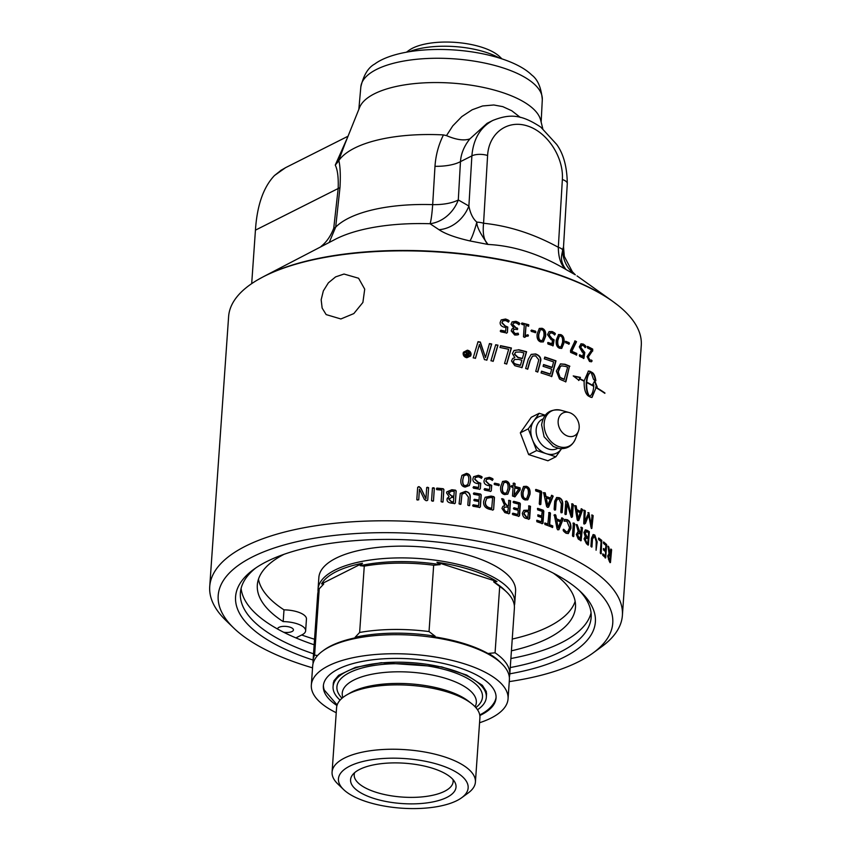 <?xml version="1.0" encoding="UTF-8"?>
<svg xmlns="http://www.w3.org/2000/svg" width="851" height="851" viewBox="0 0 851 851"><rect width="100%" height="100%" fill="white"/><g stroke="black" fill="none" stroke-linecap="round" stroke-linejoin="round"><path stroke-width="1.28" d="M544.268 372.025A206.836 79.079 4 0 1 550.352 374.046L551.671 369.164A206.836 79.079 -176 0 0 544.629 366.813A206.836 79.079 -176 0 0 543.076 366.324L543.566 364.536A206.836 79.079 4 0 1 544.768 364.919A206.836 79.079 4 0 1 552.15 367.387L553.597 361.941A206.836 79.079 -176 0 0 545.172 359.111A206.836 79.079 -176 0 0 544.289 358.824L544.778 357.037A206.836 79.079 4 0 1 545.3 357.207A206.836 79.079 4 0 1 555.99 360.845L551.82 376.493A206.836 79.079 -176 0 0 544.129 373.919A206.836 79.079 -176 0 0 541.066 372.951L541.555 371.164A206.836 79.079 4 0 1 544.268 372.025M209.729 586.552L228.611 316.604A206.836 79.079 4 0 1 257.715 279.841A206.836 79.079 4 0 1 551.225 272.501A206.836 79.079 4 0 1 617.56 304.998A206.836 79.079 4 0 1 641.271 345.463L622.389 615.411A206.836 79.079 -176 0 0 532.343 542.449A206.836 79.079 -176 0 0 322.072 524.822A206.836 79.079 -176 0 0 209.729 586.552A206.836 79.079 -176 0 0 225.941 620.496L233.695 627.995A197.762 75.611 4 0 1 290.446 543.257A197.762 75.611 4 0 1 526.663 553.373A197.762 75.611 4 0 1 592.892 653.111A197.762 75.611 4 0 1 509.26 681.608M281.575 169.923L274.49 175.519C263.406 187.188 257.055 205.399 255.438 230.153L251.694 283.628M535.949 490.995A206.836 79.079 -176 0 0 535.822 490.963L535.928 489.421A206.836 79.079 4 0 1 536.056 489.463A206.836 79.079 4 0 1 541.162 491.144L541.683 492.059L540.81 504.42L539.257 503.898L540.066 492.357A206.836 79.079 -176 0 0 535.949 490.995M535.556 490.091L535.651 489.57A206.261 78.866 4 0 1 540.821 491.304L541.342 492.218L540.481 504.579L539.683 504.643M340.879 318.965L326.156 314.593L322.146 308.094L321.167 299.786L323.348 290.893L328.38 282.83L335.602 276.883L344.017 274.043L358.59 278.245L364.717 289.159L362.888 302.456L353.825 313.583L340.879 318.965M416.799 499.739L417.66 487.389L418.564 486.666A206.836 79.079 4 0 1 419.192 486.708L420.894 488.144L425.936 498.622A206.836 79.079 4 0 1 425.968 498.622L426.691 487.506L428.606 487.655L427.745 499.962L426.894 500.675A206.836 79.079 -176 0 0 425.947 500.601L424.362 499.399L419.437 489.176L418.724 499.814L416.799 499.697L417.724 500.08M426.691 487.506L427.681 487.251M426.67 487.719L428.585 487.868L427.723 500.143L426.894 500.675M436.776 489.633L436.882 488.102A206.836 79.079 4 0 1 443.233 488.74L443.892 489.527L443.02 501.888L441.116 501.686L441.924 490.144A206.836 79.079 -176 0 0 436.776 489.633M436.435 488.836L436.829 488.314A206.261 78.866 4 0 1 443.169 488.953L443.818 489.74L442.956 502.037M442.988 501.994L442.041 502.111M459.061 503.856L460.274 493.378L465.423 491.357C468.699 491.878 470.305 493.814 470.241 497.154L469.667 505.441L468.72 505.622L467.816 505.154L468.38 497.08L465.199 492.857L462.008 494.091L460.934 504.122L459.061 503.856M469.539 505.622L468.72 505.622M460.838 504.292L459.976 504.313M513.6 502.771L513.696 501.303A206.836 79.079 4 0 1 519.801 502.93L520.365 503.824L519.535 515.727L518.865 516.28A206.836 79.079 -176 0 0 512.845 514.664L512.94 513.196A206.836 79.079 4 0 1 517.908 514.515L518.206 510.323A206.836 79.079 -176 0 0 513.951 509.185L514.047 507.749A206.836 79.079 4 0 1 518.302 508.887L518.642 504.111A206.836 79.079 -176 0 0 513.6 502.771M513.302 501.941L513.44 501.484A206.261 78.866 4 0 1 519.525 503.101L520.089 503.994L519.259 515.897L518.589 516.451M512.557 513.823L512.685 513.366A206.261 78.866 4 0 1 517.642 514.685L517.908 514.515M513.664 508.355L513.791 507.93A206.261 78.866 4 0 1 518.036 509.058L518.302 508.887M526.333 518.419C524.205 518.195 522.865 516.483 522.312 513.259L523.833 510.345L527.163 510.217A206.836 79.079 4 0 1 528.545 510.632L528.886 505.824L530.503 506.324L529.641 518.631L528.95 519.206A206.836 79.079 -176 0 0 526.333 518.419M528.886 505.824L530.194 506.483L529.333 518.802L528.641 519.365M465.189 487.091C461.827 486.527 460.402 484.017 460.923 479.56L461.944 475.379L466.433 473.39C469.773 473.964 471.177 476.486 470.656 480.953L469.401 485.495L465.189 487.091M488.251 485.559C485.251 484.857 483.836 483.294 483.996 480.858L484.953 478.368L489.399 477.347C492.516 478.368 493.644 479.124 492.793 479.624L492.431 480.283L489.357 478.815L486.57 479.39L485.932 481.049L489.219 484.315L491.697 485.347L491.314 490.793L490.644 491.325A206.836 79.079 -176 0 0 484.613 490.155L484.708 488.602A206.836 79.079 4 0 1 489.57 489.548L489.836 485.793L488.251 485.559M492.793 479.624L492.431 480.283M486.485 479.496L485.751 481.251L489.027 484.506L491.495 485.538L491.314 490.793L490.644 491.325M484.272 489.304L484.527 488.793A206.261 78.866 4 0 1 489.378 489.74L489.57 489.548M489.442 343.581A206.836 79.079 4 0 1 491.697 343.985L486.921 360.047A206.836 79.079 -176 0 0 484.453 359.633L479.453 344.474L475.507 358.197A206.836 79.079 -176 0 0 473.209 357.856L478.028 341.687A206.836 79.079 4 0 1 480.379 342.059L485.485 357.537L489.442 343.581M500.526 345.676A206.836 79.079 4 0 1 511.419 348.006L506.77 363.941A206.836 79.079 -176 0 0 504.537 363.462L508.675 349.314A206.836 79.079 -176 0 0 499.994 347.485L500.526 345.676M540.183 363.366L537.811 371.961A206.836 79.079 -176 0 0 535.747 371.344L538.8 359.835L535.587 355.835L532.577 356.112L530.258 360.388L527.79 369.089A206.836 79.079 -176 0 0 525.663 368.515L528.301 359.228L531.215 354.378L535.609 353.952C539.247 355.25 540.991 357.42 540.821 360.473L537.513 372.121M504.377 327.22C501.409 326.507 500.005 324.922 500.154 322.476L501.207 319.902L505.515 319.019C508.6 320.072 509.717 320.838 508.877 321.327L508.515 321.986L505.473 320.497L502.771 320.976L502.079 322.699L505.334 325.997L507.781 327.05L507.398 332.486L506.739 333.018A206.836 79.079 -176 0 0 500.76 331.794L500.856 330.241A206.836 79.079 4 0 1 505.675 331.23L505.941 327.475L504.377 327.22M508.877 321.327L508.515 321.986M502.675 321.082L501.877 322.891L505.132 326.188L507.568 327.241L507.398 332.486L506.739 333.018M500.42 330.943L500.665 330.433A206.261 78.866 4 0 1 505.473 331.411L505.675 331.23M521.95 324.422L522.057 322.997A206.836 79.079 4 0 1 528.769 324.731L528.662 326.146A206.836 79.079 -176 0 0 526.003 325.454L525.29 335.613L527.875 334.72L528.428 335.422L524.259 337.241L523.471 336.741L524.29 325.008A206.836 79.079 -176 0 0 521.95 324.422M521.652 323.614L521.801 323.178A206.261 78.866 4 0 1 528.503 324.901L528.397 326.327M526.003 325.454L525.035 335.783L527.599 334.9L528.428 335.422L528.088 336.113M525.003 337.304L524.259 337.241M540.789 341.964C537.875 341.017 536.662 338.326 537.151 333.89L539.343 328.422L542.013 328.295C544.885 329.263 546.076 331.964 545.576 336.4L543.353 341.889L540.789 341.964M531.471 331.475L531.567 330.06A206.836 79.079 4 0 1 535.609 331.199L535.513 332.613A206.836 79.079 -176 0 0 531.471 331.475M531.173 330.677L531.29 330.241A206.261 78.866 4 0 1 535.322 331.369L535.226 332.773M535.907 332.007L535.513 332.613M513.706 329.645L512.876 331.252L514.887 333.805L517.908 333.369L518.376 333.954C519.11 334.709 517.876 335.06 514.674 334.996L511.196 330.869L512.153 328.731L513.908 328.167L511.025 324.284L512.142 321.869L515.972 321.327C519.131 322.561 520.291 323.465 519.44 324.029L519.11 324.625L515.812 322.774L513.515 323.093L512.845 324.508L516.089 327.795A206.836 79.079 4 0 1 517.376 328.092L517.302 329.497A206.836 79.079 -176 0 0 516.163 329.231L513.813 329.55L513.1 331.06L515.121 333.613L518.142 333.177L518.099 334.677M512.036 321.965L515.738 321.508C518.897 322.742 520.046 323.646 519.195 324.22L519.11 324.625M513.408 323.189L512.621 324.699L515.844 327.975A206.261 78.866 4 0 1 517.131 328.273L517.759 328.911L517.302 329.497M513.908 328.167L512.047 328.826M518.599 349.697A206.836 79.079 4 0 1 526.588 351.729L522.078 367.579A206.836 79.079 -176 0 0 516.897 366.281L514.781 365.653L511.494 360.962L512.717 358.441L514.834 357.654L512.398 353.601L514.068 350.463L518.355 349.878A206.261 78.866 4 0 1 526.322 351.91L521.812 367.749M495.707 344.729A206.836 79.079 4 0 1 497.984 345.166L493.24 361.196A206.836 79.079 -176 0 0 490.953 360.771L495.707 344.729M471.114 354.505L470.677 355.963L466.859 357.728C464.465 357.197 463.21 355.771 463.114 353.442L463.423 352.229L467.38 350.197C469.795 350.75 471.039 352.186 471.114 354.505L470.614 356.069M525.141 499.962C522.174 499.037 520.94 496.356 521.429 491.921L523.578 486.474L526.354 486.293C529.279 487.229 530.492 489.921 529.992 494.357L527.801 499.824L525.141 499.962M514.919 496.814L512.483 496.005L513.079 487.474A206.836 79.079 -176 0 0 511.611 487.112L511.717 485.644A206.836 79.079 4 0 1 513.174 486.017L513.376 483.208L514.27 483.123L515.078 483.655L514.887 486.453A206.836 79.079 4 0 1 520.089 487.846L520.163 489.814L515.004 496.771M511.291 486.283L511.462 485.825A206.261 78.866 4 0 1 512.919 486.198L513.174 486.017M513.376 483.208L514.823 483.825L514.621 486.634A206.261 78.866 4 0 1 519.812 488.017L519.887 489.985L514.802 496.899M504.654 494.591C501.505 493.793 500.186 491.165 500.696 486.729L502.59 481.464L505.888 480.911C508.994 481.73 510.292 484.368 509.781 488.814L507.792 494.144L504.654 494.591M494.612 484.602L494.708 483.187A206.836 79.079 4 0 1 499.026 484.123L498.931 485.527A206.836 79.079 -176 0 0 494.612 484.602M494.293 483.815L494.505 483.379A206.261 78.866 4 0 1 498.814 484.304L498.718 485.719M499.356 484.91L498.931 485.527M477.23 483.528C474.188 482.9 472.741 481.358 472.89 478.922L473.645 476.698L478.39 475.305C481.56 476.262 482.719 476.996 481.847 477.517L481.485 478.177L478.347 476.783L475.369 477.581L474.869 479.081L478.219 482.272L480.741 483.251L480.358 488.687L479.677 489.24A206.836 79.079 -176 0 0 473.539 488.197L473.635 486.644A206.836 79.079 4 0 1 478.581 487.485L478.847 483.73L477.23 483.528M481.847 477.517L481.485 478.177M475.294 477.688L474.709 479.283L478.06 482.474L480.57 483.453L480.358 488.687L479.677 489.24M473.177 487.357L473.486 486.846A206.261 78.866 4 0 1 478.422 487.687L478.581 487.485M501.994 499.484L501.824 498.675L503.707 499.207L504.707 502.633L507.27 505.728A206.836 79.079 4 0 1 508.43 506.015L508.824 500.335L510.547 500.771L509.685 513.132L508.994 513.685A206.836 79.079 -176 0 0 506.228 513.004L504.824 512.579L501.941 508.409L502.93 506.324L504.717 505.654L501.994 499.484M501.824 498.675L503.473 499.399L504.473 502.813L507.026 505.909A206.261 78.866 4 0 1 508.185 506.196L508.43 506.015M508.824 500.335L510.292 500.941L509.43 513.313L508.749 513.866M489.868 509.366C485.389 508.313 483.304 505.717 483.602 501.579L485.176 497.25L490.995 496.059A206.836 79.079 4 0 1 493.857 496.654L494.463 497.516L493.633 509.419L492.92 510.004A206.836 79.079 -176 0 0 489.868 509.366M485.081 497.346L490.793 496.25A206.261 78.866 4 0 1 493.654 496.846L494.261 497.697L493.633 509.419L492.92 510.004M473.847 494.388L473.954 492.91A206.836 79.079 4 0 1 480.602 494.069L481.23 494.91L480.389 506.813L479.666 507.409A206.836 79.079 -176 0 0 473.092 506.271L473.199 504.792A206.836 79.079 4 0 1 478.613 505.728L478.9 501.537A206.836 79.079 -176 0 0 474.262 500.728L474.369 499.303A206.836 79.079 4 0 1 479.007 500.101L479.336 495.335A206.836 79.079 -176 0 0 473.847 494.388M473.518 493.58L473.794 493.112A206.261 78.866 4 0 1 480.432 494.261L481.049 495.101L480.219 507.015L479.496 507.611M480.219 507.015L479.666 507.409M472.784 505.451L473.05 504.994A206.261 78.866 4 0 1 478.443 505.93L478.613 505.728M473.954 499.931L474.209 499.494A206.261 78.866 4 0 1 478.836 500.303L479.007 500.101M447.041 499.207L449.137 496.59L446.562 492.952L446.775 491.899L451.817 489.719A206.836 79.079 4 0 1 455.54 490.187L456.179 490.995L455.349 502.898L454.604 503.526A206.836 79.079 -176 0 0 451.37 503.122C448.243 502.686 446.807 501.377 447.041 499.207L447.243 498.271M446.743 492.006L451.721 489.921A206.261 78.866 4 0 1 455.434 490.389L456.083 491.197L455.349 502.898L454.604 503.526M431.553 500.782L432.446 487.974L433.414 487.729L434.361 488.134L433.467 500.952L431.553 500.782M432.446 487.974L433.414 487.729M433.457 501.005L432.478 501.196M432.404 488.187L434.318 488.346L433.425 501.058M449.147 498.558L448.924 499.463L451.466 501.888A206.261 78.866 4 0 1 453.423 502.143L453.828 497.612A206.836 79.079 -176 0 0 451.679 497.346L449.009 499.25L451.562 501.686A206.836 79.079 4 0 1 453.519 501.93M449.105 498.654L448.924 499.463M448.679 492.484L448.488 493.293L451.562 496.122A206.261 78.866 4 0 1 453.828 496.41L454.253 491.495A206.836 79.079 -176 0 0 451.498 491.155L448.562 493.091L451.658 495.92A206.836 79.079 4 0 1 453.923 496.207M448.637 492.591L448.488 493.293M447.2 498.378L449.137 496.59M455.242 503.111L454.498 503.739M473.794 500.133L474.209 499.494M472.635 505.654L473.05 504.994M473.369 493.782L473.794 493.112M486.687 498.399L485.336 502.069C484.974 505.175 486.485 507.185 489.878 508.111A206.261 78.866 4 0 1 491.697 508.483L492.623 497.909A206.836 79.079 -176 0 0 490.772 497.527L486.783 498.303L485.517 501.867C485.155 504.973 486.676 506.994 490.08 507.919A206.836 79.079 4 0 1 491.899 508.292M493.431 509.611L492.718 510.185M504.335 507.377L503.569 508.845L504.92 511.302L506.302 511.781A206.261 78.866 4 0 1 507.76 512.132L508.324 507.451A206.836 79.079 -176 0 0 506.632 507.036L504.452 507.281L503.803 508.664L505.154 511.121L506.547 511.6A206.836 79.079 4 0 1 508.015 511.962M502.813 506.409L504.717 505.654M508.579 500.516L509.451 500.399M501.601 498.856L502.558 498.75M537.704 515.004A206.261 78.866 4 0 1 541.566 516.323L542.236 511.398A206.836 79.079 -176 0 0 537.609 509.823L537.715 508.355A206.836 79.079 4 0 1 543.31 510.26L543.821 511.174L542.991 523.088L542.374 523.61A206.836 79.079 -176 0 0 536.843 521.716L536.949 520.248A206.836 79.079 4 0 1 541.502 521.791L541.8 517.599A206.836 79.079 -176 0 0 537.896 516.27L537.992 514.834A206.836 79.079 4 0 1 541.896 516.163M536.673 520.418A206.261 78.866 4 0 1 541.172 521.95L541.502 521.791M537.417 508.526A206.261 78.866 4 0 1 542.959 510.419L543.481 511.334L542.64 523.237L542.034 523.759M563.277 529.396L565.819 531.864L567.436 531.949M564.479 519.493L566.798 519.801C569.479 521.12 570.723 523.993 570.51 528.428L568.106 533.598M564.149 521.237L564.681 519.418L567.202 519.684C569.893 521.003 571.138 523.876 570.925 528.311L568.319 533.545L566.085 533.279C563.692 531.524 562.788 530.407 563.373 529.939L563.681 529.269L566.223 531.737L567.649 531.907L569.553 527.748L566.926 521.174L564.607 521.131M563.373 529.939L563.5 529.322M585.85 537.906L586.882 538.045L585.254 539.374L586.69 542.427A206.836 79.079 4 0 1 587.828 543.129L588.126 538.811A206.836 79.079 -176 0 0 586.882 538.045M586.424 538.14L584.797 539.481L586.233 542.523A206.261 78.866 4 0 1 587.36 543.225L587.828 543.129M585.807 531.556L586.956 531.715L585.169 533.003L586.913 536.598A206.836 79.079 4 0 1 588.232 537.396L588.562 532.694A206.836 79.079 -176 0 0 586.956 531.715M586.499 531.811L584.711 533.109L586.456 536.694A206.261 78.866 4 0 1 587.764 537.492L588.232 537.396M585.201 529.95L586.722 530.428A206.261 78.866 4 0 1 588.871 531.747L587.935 545.087M585.275 536.726L583.967 532.418L585.414 529.886L587.19 530.333A206.836 79.079 4 0 1 589.339 531.652L588.403 544.991A206.836 79.079 -176 0 0 586.541 543.842L584.073 538.874L585.148 536.758M598.508 538.343A206.261 78.866 4 0 1 601.253 540.47L600.668 553.693M598.615 539.598L598.721 538.055A206.836 79.079 4 0 1 601.753 540.396L601.168 553.735L600.274 553.033L601.083 541.491A206.836 79.079 -176 0 0 598.615 539.598M598.476 538.683L598.593 538.077M473.028 487.559L473.486 486.846M480.187 488.889L479.507 489.442M473.571 476.794L478.23 475.507C481.4 476.464 482.549 477.198 481.677 477.709L481.315 478.368M494.091 484.006L494.505 483.379M503.781 482.74L502.271 487.208C501.952 491.016 502.728 493.059 504.622 493.346L506.462 492.974M505.675 482.347L503.898 482.634L502.505 487.017C502.175 490.825 502.962 492.867 504.856 493.154L506.59 492.889L508.004 488.495C508.334 484.687 507.558 482.634 505.675 482.347M502.484 481.56L505.654 481.092C508.749 481.911 510.036 484.549 509.536 488.995L507.675 494.229M514.781 487.921L514.27 495.239A206.836 79.079 4 0 1 514.291 495.25L518.897 489.006A206.836 79.079 -176 0 0 514.781 487.921L514.036 495.431A206.261 78.866 4 0 0 514.015 495.42M513.121 483.389L514.015 483.294M511.036 486.464L511.462 485.825M524.514 487.91L522.854 492.452C522.535 496.261 523.259 498.335 525.046 498.697L526.62 498.526M526.152 487.719L524.652 487.825L523.142 492.282C522.822 496.09 523.546 498.175 525.333 498.526L526.769 498.452L528.322 493.974C528.652 490.165 527.918 488.08 526.152 487.719M523.439 486.57L526.067 486.464C528.982 487.389 530.184 490.08 529.684 494.527L527.641 499.909M557.288 499.111L555.767 501.835L555.203 510.004L554.458 510.047M556.501 497.548L558.83 497.824C561.298 498.867 562.468 501.079 562.351 504.452L561.777 512.727L561.064 512.77M554.139 509.302L554.714 501.143L556.682 497.473L559.213 497.686C561.692 498.739 562.862 500.952 562.745 504.313L562.171 512.6L560.788 512.015L561.352 503.941L559.022 499.165L557.469 499.026L556.15 501.696L555.575 509.866L554.139 509.302M587.86 512.642L588.935 513.291L590.839 526.673A206.261 78.866 4 0 1 590.849 526.673L592.126 514.961L593.179 515.642L591.828 528.439A206.836 79.079 -176 0 0 591.179 528.014L588.658 515.227A206.836 79.079 -176 0 0 588.626 515.206L584.999 523.461L584.041 524.056M591.658 515.057L592.7 515.738L591.36 528.524M583.712 510.27L584.871 510.93L584.052 522.546A206.261 78.866 4 0 1 584.073 522.557L588.881 512.589L591.307 526.578A206.836 79.079 4 0 1 591.317 526.578M588.626 515.206L585.456 523.365L584.499 523.961A206.836 79.079 -176 0 0 583.754 523.535L584.169 510.164L585.318 510.823L584.509 522.44A206.836 79.079 4 0 1 584.52 522.45L584.052 522.546M468.082 355.527L468.167 354.303A206.836 79.079 -176 0 0 467.327 354.186L466.231 354.665L467.295 355.42A206.836 79.079 4 0 1 468.082 355.527L467.976 355.729A206.261 78.866 4 0 0 467.188 355.622L467.295 355.42M467.22 354.388L466.125 354.867L467.188 355.622M468.316 352.24A206.261 78.866 4 0 1 468.912 352.325L468.646 356.154M465.529 351.867A206.261 78.866 4 0 1 466.157 351.952L467.688 353.899A206.261 78.866 4 0 1 468.103 353.952L468.327 352.016A206.836 79.079 4 0 1 469.018 352.112L468.741 356.165A206.836 79.079 -176 0 0 467.263 355.963L465.582 354.25M465.38 354.835L466.805 353.644L465.401 351.633A206.836 79.079 4 0 1 466.252 351.74L467.805 353.686A206.836 79.079 4 0 1 468.21 353.739M465.486 354.622L466.805 353.644M463.997 352.601L463.678 353.729L466.795 357.303L470.039 355.718M463.678 353.729L466.901 357.101L470.092 355.612L470.454 354.41L467.337 350.814L463.774 353.516L463.944 352.708M463.38 352.335L467.273 350.399C469.678 350.952 470.922 352.388 470.997 354.707M495.644 344.942A206.261 78.866 4 0 1 497.792 345.357L493.059 361.388M520.44 365.228L521.876 360.25A206.836 79.079 -176 0 0 518.419 359.377L514.398 359.548L513.568 361.313C513.249 362.728 514.323 363.728 516.802 364.324A206.836 79.079 4 0 1 520.44 365.228L520.184 365.409A206.261 78.866 4 0 0 516.557 364.505L516.802 364.324M514.281 359.643L513.334 361.494C513.015 362.909 514.089 363.92 516.557 364.505M522.386 358.452L523.939 352.974A206.836 79.079 -176 0 0 520.131 352.006L515.674 352.133L514.653 354.112L518.078 357.367A206.836 79.079 4 0 1 522.386 358.452L522.131 358.622A206.261 78.866 4 0 0 517.833 357.548L518.078 357.367M515.557 352.229L514.408 354.293L517.833 357.548M513.961 350.548L518.355 349.878M512.61 358.526L514.834 357.654M544.714 357.282A206.261 78.866 4 0 1 555.639 360.994L551.48 376.653M543.502 364.771A206.261 78.866 4 0 1 551.81 367.536L552.15 367.387M541.491 371.408A206.261 78.866 4 0 1 550.023 374.206L550.352 374.046M561.224 365.962L559.915 366.866L557.905 372.068L559.692 377.418L561.756 378.482A206.261 78.866 4 0 1 564.17 379.429L567.628 367.249A206.836 79.079 -176 0 0 565.49 366.387L561.511 365.845M561.586 365.813L560.277 366.717L558.267 371.919L560.054 377.27L562.128 378.333A206.836 79.079 4 0 1 564.543 379.291M560.352 363.962L564.638 364.388A206.261 78.866 4 0 1 569.457 366.345L565.511 381.918M569.457 366.345L565.894 381.78A206.836 79.079 -176 0 0 561.788 380.152L559.511 379.014L556.352 371.11L560.522 363.877L565.011 364.249A206.836 79.079 4 0 1 569.851 366.217M518.142 334.135L517.961 334.762M517.514 329.103L517.057 329.677M519.195 324.22L518.865 324.805M530.896 330.848L531.29 330.241M540.225 329.89L538.534 334.443C538.215 338.241 538.938 340.326 540.683 340.698L542.204 340.57M541.8 329.731L540.364 329.794L538.832 334.273C538.513 338.07 539.236 340.166 540.991 340.538L542.364 340.496L543.938 336.007C544.257 332.198 543.544 330.103 541.8 329.731M539.204 328.507L541.704 328.465C544.566 329.422 545.757 332.124 545.257 336.57L543.193 341.964M565.394 341.474A206.261 78.866 4 0 1 568.787 342.836L568.691 344.24M565.585 342.708L565.681 341.304A206.836 79.079 4 0 1 569.17 342.698L569.074 344.102A206.836 79.079 -176 0 0 565.585 342.708M569.425 343.527L569.074 344.102M579.425 354.984A206.261 78.866 4 0 1 582.765 356.569L583.446 352.697L582.318 352.229L579.308 346.857L581.073 343.793L583.307 344.102C585.52 345.58 586.307 346.506 585.69 346.889L585.424 347.495L583.243 345.58L581.807 345.346L580.722 347.336L584.786 352.516L583.914 358.399A206.836 79.079 -176 0 0 579.584 356.335L579.68 354.782A206.836 79.079 4 0 1 583.19 356.441M581.616 345.421L580.308 347.463L584.36 352.633L583.499 358.526M580.871 343.857L582.882 344.219C585.094 345.697 585.882 346.623 585.265 347.006L584.999 347.623M579.35 355.431L579.499 354.846M585.69 346.889L585.424 347.495M589.02 396.258L589.466 396.14C591.753 395.47 593.19 392.215 593.753 386.365A206.836 79.079 -176 0 0 586.679 382.514L586.254 382.631C586.02 388.662 586.945 393.205 589.02 396.258L589.403 396.162M586.679 382.514C586.456 388.556 587.381 393.098 589.466 396.14L589.211 396.215M579.382 378.833L579.797 378.716A206.836 79.079 4 0 1 584.18 380.844L583.754 380.961A206.261 78.866 -176 0 0 579.382 378.833L580.01 377.525L574.202 376.472M578.595 380.471L579.648 379.025L579.01 380.344L573.223 375.919L580.425 377.397L579.797 378.716M591.796 397.47L596.062 387.705L592.03 397.438L590.637 397.215A206.836 79.079 -176 0 0 588.211 395.896C585.35 393.651 583.988 388.769 584.148 381.227A206.836 79.079 -176 0 0 579.648 379.025M600.317 390.332A206.261 78.866 -176 0 0 595.626 387.428L596.136 386.29L596.083 387.333A206.836 79.079 4 0 1 604.944 393.002L604.827 393.322A206.836 79.079 -176 0 0 596.062 387.705M596.742 387.024L594.37 381.025M593.785 385.992L593.328 386.088A206.261 78.866 -176 0 0 586.275 382.248C586.882 376.387 588.349 373.11 590.69 372.43L591.126 372.323C588.786 373.004 587.318 376.27 586.711 382.131A206.836 79.079 4 0 1 593.785 385.992L593.828 384.95A206.836 79.079 -176 0 0 592.721 384.312L594.817 380.918L597.2 386.928A206.836 79.079 -176 0 0 596.136 386.29M595.402 380.812C594.775 376.493 593.615 373.78 591.913 372.685A206.261 78.866 -176 0 0 589.498 371.366L588.222 371.132M584.18 380.844L588.445 371.068L589.934 371.259A206.836 79.079 4 0 1 592.36 372.578C594.062 373.674 595.232 376.387 595.86 380.716A206.836 79.079 -176 0 0 593.541 379.365L591.126 372.323M587.371 346.644A206.261 78.866 4 0 1 592.264 349.218L592.243 351.186L590.254 352.952L587.935 357.08L589.339 360.069L591.519 360.101L591.222 361.803M592.243 351.186L588.371 356.963L589.775 359.962L591.115 360.186M591.519 360.09L592.126 360.898L591.456 361.771L589.52 361.462L587.073 356.601L591.562 350.059A206.836 79.079 -176 0 0 587.53 347.963L587.637 346.442A206.836 79.079 4 0 1 592.711 349.112L592.69 351.08M587.307 347.07L587.424 346.506M574.67 341.028L576.138 341.804L571.436 351.431A206.261 78.866 4 0 1 576.382 353.58L576.276 355.144M570.627 352.399L570.521 350.378L575.074 340.9L576.531 341.676L571.819 351.293A206.836 79.079 4 0 1 576.787 353.452L576.67 355.016A206.836 79.079 -176 0 0 570.627 352.399M559.224 336.092L557.479 340.645C557.16 344.442 557.82 346.559 559.437 346.995L560.766 346.963M560.596 336.039L559.394 335.996L557.83 340.485C557.511 344.293 558.171 346.41 559.788 346.846L560.947 346.91L562.532 342.41C562.851 338.602 562.203 336.485 560.596 336.039M558.394 334.613L560.437 334.762C563.075 335.826 564.16 338.581 563.67 343.017L561.564 348.453M559.596 348.272C556.905 347.219 555.799 344.474 556.267 340.049L558.564 334.528L560.798 334.613C563.436 335.688 564.521 338.443 564.043 342.868L561.756 348.389L559.596 348.272M547.778 342.645A206.261 78.866 4 0 1 551.916 344.027L552.512 340.123L551.15 339.74L547.512 334.603L549.172 331.592L552.225 331.582C554.884 332.89 555.852 333.762 555.107 334.188L554.799 334.815L552.171 333.06L550.246 333.007L549.193 334.986L552.001 338.581L554.118 339.847L553.15 345.761A206.836 79.079 -176 0 0 547.97 344.027L548.065 342.474A206.836 79.079 4 0 1 552.256 343.868M550.086 333.103L548.863 335.145L551.671 338.741L553.778 339.996L552.81 345.921M549.012 331.667L551.884 331.73C554.544 333.049 555.512 333.911 554.767 334.337L554.458 334.964M547.672 343.144L547.799 342.602M555.107 334.188L554.799 334.815M528.163 335.592L527.822 336.283M521.397 323.795L521.801 323.178M500.228 331.135L500.665 330.433M507.185 332.677L506.526 333.209M501.122 319.997L505.313 319.21C508.387 320.253 509.504 321.029 508.664 321.518L508.302 322.167M531.077 354.463L535.322 354.122C538.949 355.41 540.683 357.59 540.523 360.643L539.874 363.526M532.439 356.197L529.971 360.558L527.524 369.26M500.462 345.889A206.261 78.866 4 0 1 511.185 348.187L506.547 364.132M489.378 343.793A206.261 78.866 4 0 1 491.527 344.176L486.761 360.25M477.964 341.9A206.261 78.866 4 0 1 480.241 342.262L485.485 357.537M479.453 344.474L475.369 358.399M576.978 511.121L578.137 518.61A206.836 79.079 4 0 1 578.137 518.621L580.18 512.791A206.836 79.079 -176 0 0 576.978 511.121L577.701 518.727M581.095 508.855L582.222 509.823L578.34 520.578L577.531 520.546M574.446 505.739L575.755 506.005L576.318 509.653A206.261 78.866 4 0 1 580.137 511.653L581.541 508.749L582.669 509.717L578.786 520.472L577.967 520.429L577.159 519.621L574.872 505.622L576.18 505.888L576.755 509.536A206.836 79.079 4 0 1 580.584 511.547M565.351 501.579L566 501.079A206.261 78.866 4 0 1 566.436 501.282L567.606 503.164L570.83 515.089A206.261 78.866 4 0 1 570.84 515.1L572 503.845L573.297 504.462L572.436 516.78L571.84 517.28A206.836 79.079 -176 0 0 571.212 516.982L566.968 503.728L565.841 514.493L565.128 514.515M571.585 503.962L572.872 504.59L571.425 517.408M566.968 503.728L566.245 514.366L564.894 513.759L565.755 501.452L566.404 500.952A206.836 79.079 4 0 1 566.84 501.143L568.011 503.037L571.244 514.961A206.836 79.079 4 0 1 571.266 514.972M572 503.845L572.68 503.824M546.257 497.952L547.767 505.334A206.836 79.079 4 0 1 547.778 505.334L550.193 499.399A206.836 79.079 -176 0 0 546.257 497.952L547.427 505.483A206.261 78.866 4 0 1 547.427 505.483M551.427 495.42L552.831 496.303L548.235 507.281L547.246 507.302M543.289 492.793L544.874 492.963L545.608 496.558A206.261 78.866 4 0 1 550.299 498.271L551.788 495.271L553.193 496.154L548.597 507.132L547.597 507.153L546.597 506.409L543.619 492.644L545.214 492.814L545.959 496.399A206.836 79.079 4 0 1 550.65 498.122M548.235 507.281L547.597 507.153M484.091 489.506L484.527 488.793M491.112 490.984L490.442 491.516M484.868 478.464L489.208 477.539C492.314 478.56 493.442 479.315 492.591 479.815L492.24 480.475M463.678 476.06L462.731 479.921C462.401 483.73 463.252 485.708 465.263 485.847L467.742 484.73M466.22 474.826L463.731 475.954L462.848 479.719C462.529 483.528 463.37 485.506 465.391 485.644L467.816 484.623L468.752 480.772C469.082 476.954 468.241 474.975 466.22 474.826M461.891 475.486L466.305 473.592C469.635 474.167 471.039 476.688 470.518 481.155L469.337 485.591M608.88 555.214L609.752 555.437L608.486 556.586L609.529 560.032A206.836 79.079 4 0 1 610.124 560.649L610.433 556.15A206.836 79.079 -176 0 0 609.752 555.437M609.22 555.48L607.954 556.639L609.008 560.086A206.261 78.866 4 0 1 609.593 560.703L610.124 560.649M610.773 549.118L609.922 562.617M607.912 546.225L609.539 554.278A206.261 78.866 4 0 1 610.007 554.756L610.933 549.033L611.624 549.767L610.454 562.575A206.836 79.079 -176 0 0 609.337 561.405L607.678 556.001L608.997 553.703L608.008 546.119L608.816 547.002L610.071 554.224A206.836 79.079 4 0 1 610.539 554.714M603.412 548.863A206.261 78.866 4 0 1 605.167 550.395L606.018 545.565A206.836 79.079 -176 0 0 603.561 543.427L603.657 541.959A206.836 79.079 4 0 1 606.625 544.544L605.689 557.884A206.836 79.079 -176 0 0 602.763 555.331L602.87 553.863A206.836 79.079 4 0 1 605.284 555.958L605.582 551.767A206.836 79.079 -176 0 0 603.508 549.969L603.614 548.533A206.836 79.079 4 0 1 605.678 550.331M602.668 554.192A206.261 78.866 4 0 1 604.774 556.022L605.284 555.958M603.455 542.278A206.261 78.866 4 0 1 606.103 544.608L605.167 557.948M603.402 549.086L603.497 548.544M602.646 554.437L602.763 553.873M603.433 542.544L603.54 541.97M594.147 536.577L592.041 538.928L591.477 547.033M593.445 536.279L594.636 536.502L592.519 538.832L591.945 547.002L590.924 546.331L591.488 538.172L593.243 534.556L594.806 535.034L597.168 541.949L596.083 550.214L596.189 541.47L594.636 536.502M593.009 534.619L594.317 535.119L596.679 542.034L596.104 550.225M578.276 533.513L577.18 535.056L579.031 538.375A206.261 78.866 4 0 1 580.02 538.928L580.786 534.311A206.836 79.079 -176 0 0 579.627 533.673L578.478 533.428L577.616 534.949L579.467 538.268A206.836 79.079 4 0 1 580.467 538.811M577.531 532.162L578.318 532.035L576.531 525.439L576.425 524.61L577.106 524.62L580.095 532.439A206.836 79.079 4 0 1 580.882 532.875L581.286 527.195L582.456 527.854L581.116 540.693A206.836 79.079 -176 0 0 579.212 539.64L578.255 539.034L576.308 534.449L577.744 532.088M580.839 527.301L582.01 527.96L580.669 540.789M575.999 524.716L577.308 525.514L577.935 529.088L579.648 532.545A206.261 78.866 4 0 1 580.446 532.981L580.882 532.875M572.936 523.174L574.202 523.801L573.297 536.609L572.468 535.875L573.361 523.057L574.627 523.684L573.734 536.502L573.074 536.513M573.361 523.057L574.01 523.046M556.777 520.397L558.171 527.822A206.836 79.079 4 0 1 558.182 527.833L560.458 521.929A206.836 79.079 -176 0 0 556.777 520.397L558.171 527.822M561.596 517.972L562.905 518.887L558.543 529.779L557.618 529.779M553.948 515.153L555.437 515.366L556.128 518.972A206.261 78.866 4 0 1 560.511 520.801L561.99 517.844L563.298 518.759L558.937 529.652L558.001 529.641L557.065 528.865L554.32 515.015L555.001 514.568L555.82 515.217L556.501 518.833A206.836 79.079 4 0 1 560.905 520.674M558.543 529.779L558.001 529.641M548.629 512.738L550.108 513.291L549.299 524.865A206.261 78.866 4 0 1 552.384 526.046L552.278 527.556M544.725 523.174A206.261 78.866 4 0 1 547.821 524.301L548.98 512.589L549.746 512.536L550.469 513.142L549.661 524.716A206.836 79.079 4 0 1 552.756 525.907L552.65 527.418A206.836 79.079 -176 0 0 544.895 524.503L545.002 522.993A206.836 79.079 4 0 1 548.172 524.152M548.98 512.589L549.746 512.536M544.651 523.631L544.757 523.099M524.886 511.823L523.759 513.781L526.269 517.163A206.261 78.866 4 0 1 527.769 517.61L528.439 512.1A206.836 79.079 -176 0 0 526.982 511.653L525.024 511.728L524.056 513.61L526.567 516.993A206.836 79.079 4 0 1 528.067 517.451M528.577 505.994L529.407 505.909M523.684 510.43L526.865 510.387A206.261 78.866 4 0 1 528.248 510.802L528.545 510.632M513.398 508.526L513.791 507.93M512.291 513.993L512.685 513.366M513.036 502.122L513.44 501.484M461.955 494.186L460.816 504.303M460.221 493.484L465.295 491.57C468.561 492.08 470.167 494.016 470.103 497.356L469.529 505.632M436.382 489.048L436.829 488.314M416.809 499.782L417.66 487.602L418.564 486.889A206.261 78.866 4 0 1 419.181 486.921L420.883 488.357L425.915 498.846A206.261 78.866 4 0 1 425.947 498.846L425.968 498.622M592.892 653.111L601.614 646.76A206.836 79.079 -176 0 0 622.389 615.411M545.193 415.192L539.215 413.278L531.258 417.288L520.323 432.84L528.652 454.583L547.906 460.774L555.873 456.764L561.341 448.988A20.233 15.722 63.3 0 0 561.522 448.722L561.341 448.988A20.233 15.722 63.3 0 1 546.246 453.668L555.873 456.764M528.29 428.83L536.609 450.573L546.246 453.668A20.233 15.722 63.3 0 1 532.449 439.701A20.233 15.722 63.3 0 1 533.758 421.054L528.29 428.83L520.323 432.84M528.652 454.583L536.609 450.573M539.215 413.278L533.758 421.054A20.233 15.722 63.3 0 1 544.863 415.628M569.489 412.629A12.754 9.904 63.3 0 0 569.074 412.512A12.754 9.904 63.3 0 0 558.139 421.234A12.754 9.904 63.3 0 0 567.851 436.137A12.754 9.904 63.3 0 0 578.446 431.138A12.754 9.904 63.3 0 0 569.489 412.629M499.292 58.017A57.783 22.094 -176 0 0 457.604 46.805A57.783 22.094 -176 0 0 409.203 51.72M501.962 58.879L499.718 56.709A49.964 19.105 -176 0 0 457.519 42.55A49.964 19.105 -176 0 0 408.969 50.358L406.438 52.198M314.157 644.771A175.806 67.218 -176 0 1 295.893 637.888A175.806 67.218 -176 0 1 283.628 632.24A175.806 67.218 -176 0 1 277.649 629.07L277.649 629.07A175.806 67.218 -176 0 1 241.11 588.392A175.806 67.218 -176 0 0 277.649 629.07A7.914 3.032 4 0 1 277.639 628.857A7.914 3.032 4 0 1 285.745 626.389A7.914 3.032 4 0 1 293.435 629.953A7.914 3.032 4 0 1 292.063 631.506A7.914 3.032 4 0 1 283.628 632.24L283.628 632.229A175.806 67.218 -176 0 0 295.893 637.888L302.148 634.75A20.147 7.702 -176 0 0 305.637 630.814A20.147 7.702 -176 0 0 283.17 621.602A159.467 60.974 4 0 1 257.321 584.999A159.467 60.974 4 0 1 284.085 554.288M510.877 658.525A175.806 67.218 -176 0 0 591.062 612.88A175.806 67.218 -176 0 1 510.877 658.525M258.47 579.18A159.467 60.974 -176 0 0 284 609.848L283.17 621.602M553.256 573.106A159.467 60.974 4 0 1 575.478 607.252A159.467 60.974 4 0 1 511.419 650.813M512.238 639.058A159.467 60.974 -176 0 0 575.148 601.327M284 609.848A20.147 7.702 4 0 1 306.456 619.06L305.637 630.814M301.68 634.984A189.55 72.473 -176 0 0 314.551 639.239M318.093 591.881A98.599 37.699 4 0 1 318.04 589.254L318.859 577.499A98.599 37.699 4 0 1 372.419 548.065A98.599 37.699 4 0 1 472.656 556.469A98.599 37.699 4 0 1 515.578 591.254L514.759 603.008A98.599 37.699 4 0 1 514.344 605.604M337.145 704.958L324.284 690.055A86.557 33.093 4 0 1 323.423 685.193M496.08 697.267A86.557 33.093 4 0 1 494.548 701.958C491.612 707.192 486.666 711.521 479.698 714.946M452.987 779.537A49.581 18.956 4 0 1 453.136 781.622A49.581 18.956 4 0 1 426.202 796.419A49.581 18.956 4 0 1 375.791 792.196A49.581 18.956 4 0 1 354.207 774.697A49.581 18.956 4 0 1 354.644 772.665M433.021 768.421A52.858 20.211 -176 0 0 352.442 774.984A52.858 20.211 -176 0 0 401.895 803.546A52.858 20.211 -176 0 0 454.838 782.143A52.858 20.211 -176 0 0 433.021 768.421M439.861 764.985A65.006 24.86 4 0 1 461.625 797.77A65.006 24.86 4 0 1 366.76 801.78A65.006 24.86 4 0 1 343.549 789.515A65.006 24.86 4 0 1 362.207 761.656A65.006 24.86 4 0 1 439.861 764.985M436.935 562.277A97.184 37.157 4 0 1 496.995 581.584L436.935 562.277L440.116 564.638L433.67 565.234L429.032 631.57L435.116 636.197L431.755 636.452A97.184 37.157 -176 0 1 491.804 655.759L488.623 653.398A95.769 36.614 4 0 1 499.239 661.259L501.665 663.61A98.599 37.699 4 0 1 509.387 679.789L508.058 698.852A98.599 37.699 4 0 1 479.56 722.744M496.995 581.584L493.633 581.839L499.707 586.467L495.069 652.802L488.623 653.398M321.55 583.86A97.184 37.157 4 0 1 362.505 563.245L321.55 583.86L323.688 584.041L319.231 588.807L314.593 655.142L317.572 655.525M362.505 563.245L360.186 565.67L364.271 566.138L359.633 632.474L355.175 637.229L357.314 637.41A97.184 37.157 -176 0 0 323.944 650.09L322.582 651.089A98.599 37.699 4 0 1 466.465 645.005A98.599 37.699 4 0 1 501.665 663.61M318.04 589.254A98.599 37.699 4 0 1 371.6 559.82A98.599 37.699 4 0 1 471.837 568.223A98.599 37.699 4 0 1 514.759 603.008M360.186 565.67A95.769 36.614 4 0 1 440.116 564.638M493.633 581.839A95.769 36.614 4 0 1 504.249 589.7L506.664 592.051A98.599 37.699 4 0 1 514.398 608.231L509.76 674.566A98.599 37.699 4 0 1 509.334 677.162M313.094 663.44A98.599 37.699 4 0 1 313.04 660.812L317.678 594.477A98.599 37.699 4 0 1 319.231 588.807M499.707 586.467A98.599 37.699 4 0 1 506.664 592.051M364.271 566.138A98.599 37.699 4 0 1 433.67 565.234M313.04 660.812A98.599 37.699 4 0 1 314.593 655.142M495.069 652.802A98.599 37.699 4 0 1 509.76 674.566M359.633 632.474A98.599 37.699 4 0 1 429.032 631.57M355.175 637.229A95.769 36.614 4 0 1 435.116 636.197M343.549 789.515L337.709 783.867A71.846 27.466 4 0 1 332.081 772.07A71.846 27.466 4 0 1 371.1 750.635A71.846 27.466 4 0 1 444.137 756.752A71.846 27.466 4 0 1 475.411 782.101A71.846 27.466 4 0 1 468.199 792.983L461.625 797.77M332.081 772.07L336.581 707.713A71.846 27.466 4 0 1 346.846 694.852A71.846 27.466 4 0 1 448.637 692.395A71.846 27.466 4 0 1 471.539 703.575A71.846 27.466 4 0 1 479.911 717.744L475.411 782.101M342.006 698.245L341.432 697.618A72.963 27.892 4 0 1 364.845 667.28A72.963 27.892 4 0 1 450.722 671.322A72.963 27.892 4 0 1 476.517 707.064L475.858 707.606M340.081 700.139A76.813 29.37 4 0 1 333.071 686.619A76.813 29.37 4 0 1 374.791 663.695A76.813 29.37 4 0 1 452.881 670.237A76.813 29.37 4 0 1 486.325 697.331A76.813 29.37 4 0 1 477.507 709.745M336.964 705.522A86.557 33.093 4 0 1 323.348 685.938A86.557 33.093 4 0 1 370.366 660.099A86.557 33.093 4 0 1 458.359 667.482A86.557 33.093 4 0 1 496.048 698.011A86.557 33.093 4 0 1 479.836 715.521M336.23 712.723A98.599 37.699 4 0 1 311.338 685.098A98.599 37.699 4 0 1 364.898 655.664A98.599 37.699 4 0 1 465.135 664.067A98.599 37.699 4 0 1 508.058 698.852M311.338 685.098L312.668 666.035A98.599 37.699 4 0 1 322.582 651.089M313.53 653.802A175.806 67.218 4 0 1 240.386 592.902A175.806 67.218 4 0 1 255.949 567.84M579.233 590.445A175.806 67.218 4 0 1 591.147 617.422A175.806 67.218 4 0 1 510.249 667.556M509.813 673.811A180.338 68.952 -176 0 0 581.244 592.328A180.338 68.952 -176 0 0 516.865 558.299A180.338 68.952 -176 0 0 253.694 569.425A180.338 68.952 -176 0 0 313.094 660.057M312.54 667.854A197.762 75.611 4 0 1 233.695 627.995M542.3 99.62C541.225 87.6 537.704 79.398 531.737 75.005A86.1 32.923 -176 0 0 454.594 49.996A86.1 32.923 -176 0 0 374.717 64.027C368.185 67.537 363.558 75.175 360.835 86.93A90.961 34.774 4 0 1 410.501 59.995A90.961 34.774 4 0 1 502.686 67.782A90.961 34.774 4 0 1 542.3 99.62L541.151 122.108M347.772 136.894L335.262 165.083L338.315 161.435L345.059 143.628M335.262 165.083C337.613 169.87 338.581 177.678 338.177 188.507A16.999 5.478 -173.5 0 0 339.975 187.56C340.645 175.763 340.283 166.743 338.858 160.509L338.315 161.435M255.438 230.153L338.177 188.507L333.741 228.238A16.999 5.574 -173.7 0 0 335.677 227.143L339.975 187.56M333.741 228.238C330.731 235.993 326.646 241.929 321.508 246.035A16.999 10.744 -134.1 0 1 321.561 246.45M329.209 242.471L335.677 227.143A111.832 42.763 4 0 1 432.68 204.634A33.997 13.584 -176.8 0 0 458.295 199.953A33.997 29.317 -61.7 0 1 430.042 223.728L439.02 229.717A33.997 29.242 121.1 0 0 468.89 206.027L458.295 199.953L460.465 161.637C461.008 153.637 464.157 146.053 469.88 138.883L487.102 123.321L492.761 120.47C480.262 127.278 473.294 139.085 471.88 155.893A11.329 4.489 3.4 0 1 487.602 155.499C488.782 133.213 507.473 119.363 527.46 125.959C547.47 132.224 563.83 157.339 562.362 179.54L558.32 247.279A11.329 4.489 3.4 0 1 562.596 249.705C562.777 253.343 558.352 259.534 566 269.533L575.329 274.82A33.997 31.189 121.8 0 1 562.596 249.705L563.522 246.811L567.287 183.603A11.329 4.489 -176.6 0 0 562.362 179.54M274.49 175.519L285.574 167.668L280.5 170.604M487.602 155.499L483.57 223.249C508.813 225.845 533.726 233.855 558.32 247.29C558.426 257.906 560.979 265.321 566 269.533C539.8 254.077 513.791 245.716 487.985 244.45C483.964 240.556 482.485 233.493 483.57 223.249A11.329 4.489 3.4 0 0 476.837 222.132A33.997 4.223 -77.7 0 1 469.88 240.918L487.985 244.45C480.272 233.748 476.56 226.313 476.837 222.132C472.965 218.824 470.326 213.452 468.89 206.027L471.88 155.893L460.465 161.637A33.997 13.584 -176.8 0 1 434.989 166.307L432.68 204.634A33.997 3.106 -88.2 0 1 430.042 223.728A124.895 47.752 4 0 0 335.145 239.376L263.746 276.511A205.814 78.696 4 0 1 612.05 300.871L617.56 304.998M520.312 117.406L511.77 110.758L502.792 106.641L493.803 104.981L482.56 105.971L472.156 109.779L461.827 116.587L452.764 125.895L446.488 135.617C456.285 139.83 464.082 140.915 469.88 138.883M446.488 135.617L443.456 134.915C438.573 144.713 435.744 155.18 434.989 166.307M575.329 274.82L572.34 271.714L564.309 256.374L563.522 246.811M439.02 229.717C445.275 233.919 455.562 237.642 469.88 240.918M338.858 160.509A110.502 42.252 4 0 1 443.456 134.915M345.027 143.702L359.622 107.407A91.419 34.955 4 0 1 452.275 83.132A91.419 34.955 4 0 1 540.64 120.065L542.778 128.671M607.954 556.639L608.486 556.586M608.433 559.362L608.965 559.309M611.092 549.81L611.624 549.767M609.539 554.278L610.071 554.224M542.97 418.979A16.414 12.754 63.3 0 0 536.162 429.585A16.414 12.754 63.3 0 0 548.64 449.062A16.414 12.754 63.3 0 0 557.703 448.243M560.99 410.267A19.637 15.265 63.3 0 0 544.161 423.362A19.637 15.265 63.3 0 0 559.096 446.669A19.637 15.265 63.3 0 0 575.425 438.967C572.255 446.105 566.83 449.296 559.15 448.53L553.341 446.541L544.097 436.776L541.598 424.883C543.502 413.448 549.969 408.576 560.99 410.267L569.074 412.512M346.846 694.852L350.229 692.905A68.123 26.051 4 0 1 446.754 690.576A68.123 26.051 4 0 1 468.465 701.171L471.539 703.575M342.889 697.522A67.208 25.7 4 0 1 373.844 673.875A67.208 25.7 4 0 1 447.073 678.832A67.208 25.7 4 0 1 475.092 706.766M321.508 246.035L320.561 246.96M578.446 431.138L575.425 438.967M333.262 684.002L333.943 680.8L338.645 675.29L355.495 667.344L381.237 662.706L441.626 666.876L466.656 675.056L482.368 685.321L486.283 691.48L486.506 694.703M486.325 697.331L486.591 693.469M333.071 686.619L333.347 682.757M257.715 279.841L263.746 276.511M348.038 136.224L285.532 167.69M567.287 183.603C567.074 166.892 563.522 153.808 556.607 144.351L540.81 127.129C521.503 114.491 510.206 113.534 492.761 120.47M360.835 86.93L358.835 109.364M577.021 275.905L612.05 300.871"/></g></svg>
